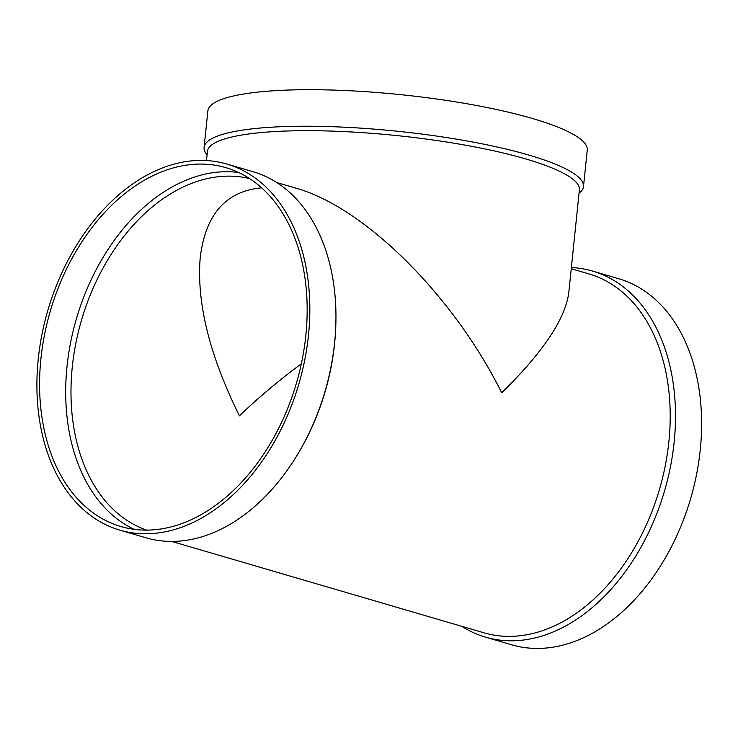 <?xml version="1.0" encoding="UTF-8"?>
<svg xmlns="http://www.w3.org/2000/svg" width="738" height="738" viewBox="0 0 738 738"><rect width="100%" height="100%" fill="white"/><g stroke="black" fill="none" stroke-linecap="round" stroke-linejoin="round"><path stroke-width="1.11" d="M171.705 541.424L483.897 632.789A186.972 128.227 -73.7 0 0 517.541 635.999A186.972 128.227 -73.7 0 0 665.279 465.632A186.972 128.227 -73.7 0 0 588.933 273.909L571.24 268.733M119.805 530.133L145.921 537.771A190.708 130.792 -73.7 0 0 180.238 541.046A190.708 130.792 -73.7 0 0 299.849 450.604L300.495 449.488A186.972 128.227 -73.7 0 0 335.642 329.406L335.698 328.115A190.708 130.792 -73.7 0 0 253.051 171.714L226.935 164.067A190.708 130.792 -73.7 0 0 47.841 310.366A190.708 130.792 -73.7 0 0 119.805 530.133A190.708 130.792 -73.7 0 0 154.113 533.399A190.708 130.792 -73.7 0 0 304.812 359.627A190.708 130.792 -73.7 0 0 226.935 164.067M276.741 182.544L295.634 188.07C364.387 207.101 453.197 295.311 501.72 392.773C542.799 352.533 565.133 319.25 568.749 292.912L579.395 189.86A186.972 35.221 -174.1 0 0 397.035 135.607A186.972 35.221 -174.1 0 0 207.443 151.419L206.492 160.57M299.849 450.604A190.708 130.792 -73.7 0 0 335.698 328.115M154.491 529.746A186.972 128.227 -73.7 0 0 302.239 359.388A186.972 128.227 -73.7 0 0 225.883 167.655A186.972 128.227 -73.7 0 0 50.304 311.085A186.972 128.227 -73.7 0 0 120.857 526.535A186.972 128.227 -73.7 0 0 154.491 529.746M238.651 172.489A186.972 128.227 -73.7 0 0 76.42 318.724A186.972 128.227 -73.7 0 0 134.205 529.349M249.61 178.596A183.227 125.663 -73.7 0 0 81.494 320.209A183.227 125.663 -73.7 0 0 146.733 530.115M261.639 187.839C225.994 191.096 205.524 214.306 200.238 257.47C196.446 302.617 209.509 355.402 239.444 415.845C257.783 398.16 278.411 380.808 301.325 363.797M461.776 626.313A190.708 130.792 -73.7 0 0 485.466 637.143L511.582 644.791A190.708 130.792 -73.7 0 0 545.889 648.056A190.708 130.792 -73.7 0 0 696.589 474.285A190.708 130.792 -73.7 0 0 618.712 278.724L592.596 271.086A190.708 130.792 -73.7 0 0 571.369 267.543M485.466 637.143A190.708 130.792 -73.7 0 0 519.773 640.418A190.708 130.792 -73.7 0 0 670.473 466.647A190.708 130.792 -73.7 0 0 592.596 271.086M579.044 193.245L579.265 193.079A190.708 35.922 -174.1 0 0 583.49 186.585A190.708 35.922 -174.1 0 0 397.487 131.253A190.708 35.922 -174.1 0 0 204.094 147.379A190.708 35.922 -174.1 0 0 206.908 154.602L207.092 154.814M583.49 186.585L587.264 150.063A190.708 35.922 -174.1 0 0 401.26 94.722A190.708 35.922 -174.1 0 0 207.876 110.848L204.094 147.379"/></g></svg>
